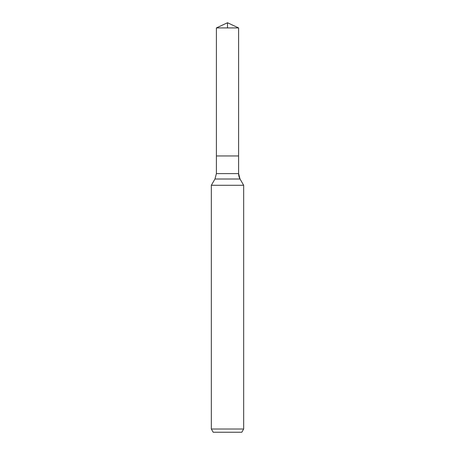 <?xml version="1.0" encoding="UTF-8"?>
<svg xmlns="http://www.w3.org/2000/svg" width="455" height="455" viewBox="0 0 455 455"><rect width="100%" height="100%" fill="white"/><g stroke="black" fill="none" stroke-linecap="round" stroke-linejoin="round"><path stroke-width="0.68" d="M211.336 429.019L243.664 429.019L241.798 432.25L213.202 432.25L211.336 429.019L211.336 185.276L214.959 179.008L216.398 173.617L216.398 155.946L238.602 155.946L238.602 27.926L227.5 22.75L216.398 27.926L238.602 27.926L238.602 155.946L238.602 27.926L227.5 22.75L227.5 27.926M211.336 185.276L243.664 185.276L240.041 179.008A10.778 10.778 0 0 1 238.602 173.617L238.602 155.946L216.398 155.946L216.398 27.926M243.664 429.019L243.664 185.276L243.664 429.019L241.798 432.25M214.959 179.008L240.041 179.008L243.664 185.276M216.398 173.617L238.602 173.617L238.602 155.946M240.041 179.008L238.602 173.617"/></g></svg>
